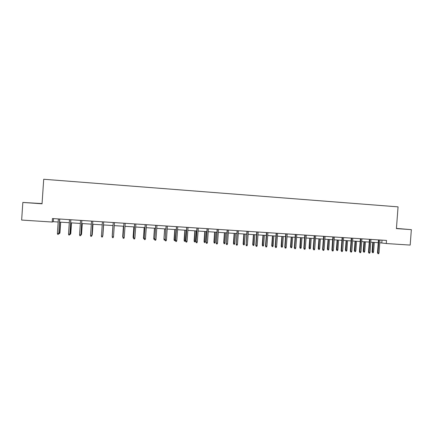<?xml version="1.0" encoding="UTF-8"?>
<svg xmlns="http://www.w3.org/2000/svg" width="433" height="433" viewBox="0 0 433 433"><rect width="100%" height="100%" fill="white"/><g stroke="black" fill="none" stroke-linecap="round" stroke-linejoin="round"><path stroke-width="0.65" d="M33.157 203.099L38.126 203.391L33.157 203.099M396.428 228.521L402.603 228.943L396.428 228.472M42.066 203.58L22.835 202.444L21.65 220.061L52.214 222.032L53.281 221.691L58.163 222.01M22.835 202.444L42.05 203.791L43.711 179.257L398.057 206.86L396.417 228.602L411.35 229.647L396.433 228.413M411.35 229.647L410.186 245.078L386.268 243.535L386.501 240.423L52.453 218.541L52.214 222.032M379.779 242.756L386.268 243.535M59.554 222.097L69.291 222.724M70.649 222.816L80.343 223.439M81.669 223.525L91.314 224.148M92.608 224.229L102.21 224.851M103.471 224.933L113.018 225.544M114.269 225.625L123.735 226.237M125.002 226.318L134.382 226.924M135.659 227.006L144.952 227.606M146.24 227.688L155.447 228.283M156.751 228.37L165.871 228.954M167.187 229.041L176.226 229.625M177.552 229.712L186.509 230.286M187.846 230.372L196.717 230.946M198.065 231.033L206.86 231.601M208.219 231.687L216.933 232.25M218.302 232.337L226.935 232.894M228.315 232.986L236.873 233.539M238.264 233.625L246.74 234.172M248.141 234.264L256.542 234.805M257.96 234.897L266.279 235.433M267.708 235.525L275.951 236.061M277.385 236.153L285.558 236.678M287.003 236.77L295.106 237.295M296.562 237.387L304.583 237.906M306.05 237.998L314.006 238.513M315.478 238.61L323.359 239.119M324.847 239.211L332.658 239.714M334.152 239.812L341.891 240.315M343.396 240.407L351.071 240.905M352.581 241.002L360.186 241.495M361.707 241.592L369.241 242.074M370.772 242.177L378.242 242.659M381.998 240.131L381.792 242.886M53.492 218.611L53.281 221.691M378.447 239.898L377.479 252.818L377.977 252.91L378.951 239.931M379.016 252.975L378.61 253.743L378.036 253.706L377.977 252.91L379.016 252.975L379.985 239.996M378.036 253.706L377.479 252.818M373.576 251.968L373.186 252.72L372.618 252.688L372.082 251.817L373.576 251.968L374.291 242.404M372.618 252.688L373.273 242.339M372.082 251.817L372.791 242.307M369.446 239.308L368.483 252.271L368.965 252.363L369.934 239.341M370.004 252.423L369.603 253.197L369.024 253.159L368.965 252.363L370.004 252.423L370.978 239.406M369.024 253.159L368.483 252.271M360.391 238.713L359.422 251.719L359.888 251.811L360.862 238.745M360.938 251.871L360.543 252.65L359.958 252.612L359.888 251.811L360.938 251.871L361.912 238.816M359.958 252.612L359.422 251.719M364.732 251.427L364.342 252.185L363.774 252.152L363.249 251.281L364.732 251.427L365.452 241.831M363.774 252.152L364.429 241.766M363.249 251.281L363.958 241.738M355.834 250.886L355.45 251.643L354.876 251.611L354.356 250.734L355.834 250.886L356.554 241.257M354.876 251.611L355.52 241.192M354.356 250.734L355.071 241.165M351.277 238.118L350.308 251.162L350.757 251.254L351.731 238.145M351.812 251.319L351.417 252.093L350.833 252.06L350.757 251.254L351.812 251.319L352.787 238.215M350.833 252.06L350.308 251.162M346.882 250.339L346.497 251.102L345.918 251.064L345.415 250.187L346.882 250.339L347.596 240.683M345.918 251.064L346.562 240.613M345.415 250.187L346.124 240.586M342.102 237.517L341.128 250.604L341.567 250.696L342.541 237.544M342.627 250.761L342.232 251.541L341.642 251.503L341.567 250.696L342.627 250.761L343.602 237.614M341.642 251.503L341.128 250.604M337.87 249.787L337.486 250.555L336.906 250.518L336.409 249.641L337.87 249.787L338.584 240.099M336.906 250.518L337.545 240.034M336.409 249.641L337.123 240.006M332.863 236.911L331.895 250.041L332.311 250.133L333.291 236.938M333.383 250.198L332.993 250.978L332.398 250.945L332.311 250.133L333.383 250.198L334.357 237.008M332.398 250.945L331.895 250.041M328.799 249.235L328.42 250.003L327.835 249.965L327.348 249.089L328.799 249.235L329.518 239.514M327.835 249.965L328.468 239.444M327.348 249.089L328.062 239.422M323.57 236.304L322.596 249.478L323.002 249.565L323.976 236.326M324.079 249.63L323.689 250.415L323.088 250.382L323.002 249.565L324.079 249.63L325.053 236.402M323.088 250.382L322.596 249.478M319.673 248.677L319.289 249.446L318.704 249.413L318.228 248.531L319.673 248.677L320.388 238.924M318.704 249.413L319.332 238.859M318.228 248.531L318.942 238.832M314.212 235.687L313.238 248.91L313.627 248.997L314.602 235.714M314.71 249.062L314.326 249.852L313.719 249.814L313.627 248.997L314.71 249.062L315.689 235.785M313.719 249.814L313.238 248.91M310.483 248.114L310.104 248.888L309.514 248.851L309.048 247.968L310.483 248.114L311.203 238.334M309.514 248.851L310.142 238.264M309.048 247.968L309.763 238.242M304.794 235.07L303.82 248.336L304.188 248.423L305.168 235.097M305.281 248.488L304.897 249.278L304.291 249.24L304.188 248.423L305.281 248.488L306.261 235.168M304.291 249.24L303.82 248.336M301.238 247.552L300.859 248.326L300.269 248.288L299.815 247.405L301.238 247.552L301.958 237.739M300.269 248.288L300.886 237.668M299.815 247.405L300.529 237.641M295.311 234.453L294.337 247.757L294.689 247.844L295.669 234.475M295.788 247.909L295.409 248.704L294.797 248.666L294.689 247.844L295.788 247.909L296.767 234.545M294.797 248.666L294.337 247.757M291.934 246.983L291.555 247.763L290.96 247.725L290.516 246.837L291.934 246.983L292.648 237.138M290.96 247.725L291.571 237.067M290.516 246.837L291.23 237.046M285.769 233.825L284.795 247.178L285.13 247.259L286.105 233.847M286.235 247.33L285.856 248.125L285.239 248.087L285.13 247.259L286.235 247.33L287.214 233.923M285.239 248.087L284.795 247.178M282.565 246.409L282.192 247.189L281.591 247.156L281.158 246.263L282.565 246.409L283.285 236.532M281.591 247.156L282.197 236.461M281.158 246.263L281.872 236.44M276.162 233.198L275.188 246.594L275.502 246.675L276.481 233.219M276.617 246.745L276.238 247.541L275.621 247.508L275.502 246.675L276.617 246.745L277.596 233.29M275.621 247.508L275.188 246.594M273.136 245.836L272.768 246.621L272.162 246.583L271.74 245.69L273.136 245.836L273.856 235.925M272.162 246.583L272.763 235.855M271.74 245.69L272.454 235.833M266.49 232.564L265.51 246.004L265.813 246.085L266.793 232.581M266.934 246.155L266.555 246.956L265.932 246.918L265.813 246.085L266.934 246.155L267.913 232.656M265.932 246.918L265.51 246.004M263.648 245.257L263.28 246.041L262.669 246.004L262.257 245.11L263.648 245.257L264.368 235.308M262.669 246.004L263.269 235.238M262.257 245.11L262.977 235.222M256.753 231.926L255.773 245.414L256.055 245.495L257.034 231.942M257.186 245.56L256.812 246.366L256.184 246.328L256.055 245.495L257.186 245.56L258.165 232.018M256.184 246.328L255.773 245.414M254.095 244.672L253.727 245.462L253.116 245.424L252.715 244.526L254.095 244.672L254.815 234.697M253.116 245.424L253.706 234.621M252.715 244.526L253.435 234.605M246.945 231.282L246.236 244.894L247.216 231.298M247.373 244.964L246.999 245.771L246.366 245.733L246.236 244.894L247.373 244.964L248.353 231.374M246.366 245.733L245.971 244.813M244.477 244.088L244.115 244.878L243.498 244.84L243.113 243.941L244.477 244.088L245.197 234.074M243.498 244.84L244.088 234.004M243.113 243.941L243.828 233.988M237.078 230.637L236.348 244.293L237.327 230.654M237.49 244.364L237.122 245.175L236.488 245.138L236.348 244.293L237.49 244.364L238.475 230.729M236.488 245.138L236.104 244.212M234.8 243.492L234.437 244.288L233.815 244.25L233.441 243.351L234.8 243.492L235.52 233.452M233.815 244.25L234.399 233.376M233.441 243.351L234.161 233.36M227.141 229.988L226.394 243.687L227.374 229.999M227.547 243.757L227.179 244.575L226.535 244.531L226.394 243.687L227.547 243.757L228.527 230.075M226.535 244.531L226.167 243.611M225.052 242.897L224.695 243.698L224.067 243.66L223.709 242.756L225.052 242.897L225.777 232.819M224.067 243.66L224.646 232.748M223.709 242.756L224.424 232.732M217.139 229.328L216.37 243.081L217.35 229.344M217.528 243.151L217.166 243.968L216.522 243.925L216.37 243.081L217.528 243.151L218.513 229.42M216.522 243.925L216.164 243M215.244 242.301L214.887 243.097L214.259 243.059L213.913 242.155L215.244 242.301L215.97 232.191M214.259 243.059L214.833 232.115M213.913 242.155L214.627 232.104M207.066 228.673L206.276 242.464L207.261 228.684M207.445 242.534L207.082 243.357L206.433 243.319L206.276 242.464L207.445 242.534L208.43 228.759M206.433 243.319L206.092 242.388M205.372 241.695L205.015 242.502L204.381 242.458L204.046 241.554L205.372 241.695L206.092 231.552M204.381 242.458L204.95 231.476M204.046 241.554L204.766 231.466M196.928 228.007L196.117 241.847L197.102 228.018M197.291 241.917L196.934 242.74L196.279 242.702L196.117 241.847L197.291 241.917L198.276 228.094M196.279 242.702L195.949 241.771M195.429 241.089L195.077 241.895L194.439 241.858L194.119 240.948L195.429 241.089L196.154 230.908M194.439 241.858L195.002 230.838M194.119 240.948L194.834 230.827M186.715 227.336L185.887 241.224L186.872 227.347M187.072 241.295L186.715 242.123L186.055 242.085L185.887 241.224L187.072 241.295L188.052 227.422M186.055 242.085L185.735 241.149M185.421 240.477L185.075 241.289L184.431 241.246L184.122 240.337L185.421 240.477L186.147 230.264M184.431 241.246L184.988 230.188M184.122 240.337L184.842 230.183M176.437 226.665L175.587 240.596L176.567 226.67M176.778 240.672L176.42 241.5L175.76 241.457L175.587 240.596L176.778 240.672L177.763 226.751M175.76 241.457L175.457 240.526M175.349 239.866L175.002 240.672L174.353 240.634L174.055 239.72L175.349 239.866L176.069 229.614M174.353 240.634L174.905 229.539M174.055 239.72L174.775 229.533M166.083 225.988L165.211 239.969L166.196 225.994M166.413 240.039L166.061 240.872L165.395 240.835L165.211 239.969L166.413 240.039L167.398 226.069M165.395 240.835L165.103 239.893M165.141 239.4L164.859 240.061L164.21 240.017L163.923 239.103L164.751 228.884M164.21 240.017L164.031 239.173L165.152 239.238M163.923 239.103L164.643 228.878M155.658 225.301L154.765 239.33L155.75 225.306M155.977 239.406L155.626 240.239L154.954 240.201L154.765 239.33L155.977 239.406L156.963 225.387M154.954 240.201L154.678 239.26M154.695 239.325L153.991 239.4L153.726 238.48L154.532 228.223M153.991 239.4L153.807 238.545L154.727 238.605M153.726 238.48L154.446 228.218M145.163 224.613L144.249 238.691L145.234 224.619M145.466 238.767L145.12 239.606L144.443 239.563L144.249 238.691L145.466 238.767L146.451 224.7M144.443 239.563L144.184 238.621M144.227 238.805L143.675 238.735L143.453 237.852L144.243 227.563M143.707 238.772L143.518 237.917L144.227 237.961M143.453 237.852L144.173 227.558M134.593 223.921L133.656 238.047L134.641 223.926M134.885 238.123L134.539 238.962L133.857 238.924L133.656 238.047L134.885 238.123L135.87 224.007M133.857 238.924L133.613 237.977M133.656 238.161L133.115 237.219L133.884 226.892M133.353 238.145L133.158 237.284L133.656 237.316M133.115 237.219L133.835 226.892M123.946 223.228L122.994 237.398L123.979 223.228M124.228 237.473L123.887 238.318L123.199 238.28L122.994 237.398L124.228 237.473L125.213 223.309M123.199 238.28L122.967 237.327M123.01 237.517L122.701 236.586L123.448 226.221M122.929 237.511L122.723 236.651L123.015 236.667M122.701 236.586L123.421 226.215M113.495 236.819L113.154 237.668L112.466 237.625L112.25 236.743L113.235 222.524L112.25 236.678L113.495 236.819L114.48 222.605M112.937 225.544L112.223 236.007L112.948 225.544M101.43 236.088L101.652 236.97L102.35 237.013L102.686 236.164L101.43 236.088L102.415 221.815M102.702 236.099L103.682 221.896L102.702 236.099M102.886 235.373L103.606 224.938L102.886 235.373M102.745 235.428L102.718 235.812M92.786 221.182L91.839 235.433L91.466 236.358L91.801 235.503L90.54 235.422L91.525 221.101M91.839 235.433L92.819 221.187M91.466 236.358L90.768 236.315L90.54 235.422M91.883 234.767L92.261 234.724L92.987 224.256M92.261 234.724L91.899 235.622L92.954 224.251M81.821 220.467L80.895 234.767L80.506 235.693L80.836 234.832L79.564 234.756L80.554 220.381M80.895 234.767L81.88 220.467M80.506 235.693L79.802 235.649L79.564 234.756M80.944 234.096L81.572 234.069L82.292 223.563M81.572 234.069L81.188 234.973L82.238 223.563M81.188 234.973L80.825 234.951M70.779 219.742L69.881 234.101L69.469 235.022L69.794 234.161L68.517 234.085L69.502 219.661M69.881 234.101L70.86 219.748M69.469 235.022L68.76 234.984L68.517 234.085M69.924 233.425L70.801 233.414L71.521 222.871M70.801 233.414L70.4 234.318L71.445 222.865M70.4 234.318L69.805 234.28M59.662 219.011L58.78 233.425L58.352 234.35L58.672 233.484L57.383 233.409L58.374 218.93M58.828 232.748L59.954 232.748L59.538 233.658L58.785 233.414L59.765 219.022M58.352 234.35L57.638 234.307L57.383 233.409M59.954 232.748L60.68 222.172M59.538 233.658L60.577 222.161"/></g></svg>
